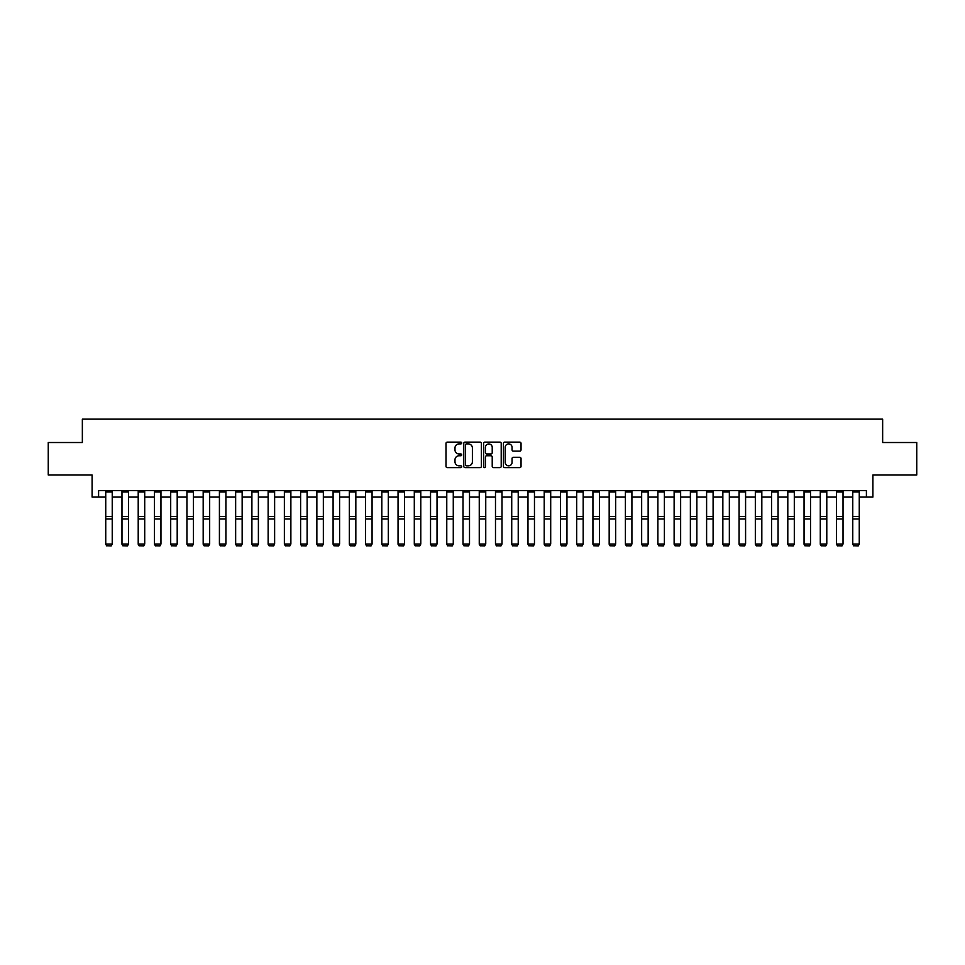 <?xml version="1.0" encoding="UTF-8"?>
<svg xmlns="http://www.w3.org/2000/svg" width="965" height="965" viewBox="0 0 965 965"><rect width="100%" height="100%" fill="white"/><g stroke="black" fill="none" stroke-linecap="round" stroke-linejoin="round"><path stroke-width="1.45" d="M461.716 443.007A0.893 0.893 0 0 0 460.824 442.115L447.278 442.115A1.279 1.279 0 0 0 445.999 443.381L445.999 466.336A1.279 1.279 0 0 0 447.278 467.615L460.824 467.615A0.893 0.893 0 0 0 461.716 466.722A0.893 0.893 0 0 0 460.824 465.83L459.063 465.83A4.077 4.077 0 0 1 454.985 461.753L454.985 459.835A4.077 4.077 0 0 1 459.063 455.757L460.824 455.757A0.893 0.893 0 0 0 461.716 454.865A0.893 0.893 0 0 0 460.824 453.972L459.063 453.972A4.077 4.077 0 0 1 454.985 449.895L454.985 447.977A4.077 4.077 0 0 1 459.063 443.9L460.824 443.9A0.893 0.893 0 0 0 461.716 443.007M519.773 451.101A1.279 1.279 0 0 0 521.04 449.823L521.04 443.381A1.279 1.279 0 0 0 519.773 442.115L504.719 442.115A1.279 1.279 0 0 0 503.441 443.381L503.441 466.336A1.279 1.279 0 0 0 504.719 467.615L519.773 467.615A1.279 1.279 0 0 0 521.04 466.336L521.04 458.556A1.279 1.279 0 0 0 519.773 457.289L513.332 457.289A1.279 1.279 0 0 0 512.053 458.556L512.053 462.416A3.414 3.414 0 0 1 508.639 465.83A3.414 3.414 0 0 1 505.226 462.416L505.226 447.302A3.414 3.414 0 0 1 508.639 443.9A3.414 3.414 0 0 1 512.053 447.302L512.053 449.823A1.279 1.279 0 0 0 513.332 451.101L519.773 451.101M98.599 497.084L98.599 490.594L866.401 490.594L866.401 497.084L872.903 497.084L872.903 474.997L916.75 474.997L916.75 442.525L882.649 442.525L882.649 419.136L82.351 419.136L82.351 442.525L48.25 442.525L48.25 474.997L92.097 474.997L92.097 497.084L105.74 497.084M481.378 443.381A1.279 1.279 0 0 0 480.112 442.115L465.058 442.115A1.279 1.279 0 0 0 463.791 443.381L463.791 466.336A1.279 1.279 0 0 0 465.058 467.615L480.112 467.615A1.279 1.279 0 0 0 481.378 466.336L481.378 443.381M484.888 442.115L499.942 442.115A1.279 1.279 0 0 1 501.209 443.381L501.209 466.336A1.279 1.279 0 0 1 499.942 467.615L493.501 467.615A1.279 1.279 0 0 1 492.222 466.336L492.222 457.036A1.279 1.279 0 0 0 490.944 455.757L486.674 455.757A1.279 1.279 0 0 0 485.407 457.036L485.407 466.722A0.893 0.893 0 0 1 484.514 467.615A0.893 0.893 0 0 1 483.622 466.722L483.622 443.381A1.279 1.279 0 0 1 484.888 442.115M112.23 497.084L121.976 497.084M128.478 497.084L138.212 497.084M144.714 497.084L154.46 497.084M160.95 497.084L170.696 497.084M177.198 497.084L186.933 497.084M193.434 497.084L203.181 497.084M209.67 497.084L219.417 497.084M225.907 497.084L235.653 497.084M242.155 497.084L251.901 497.084M258.391 497.084L268.137 497.084M274.627 497.084L284.373 497.084M290.875 497.084L300.61 497.084M307.111 497.084L316.858 497.084M323.347 497.084L333.094 497.084M339.596 497.084L349.33 497.084M355.832 497.084L365.578 497.084M372.068 497.084L381.814 497.084M388.304 497.084L398.05 497.084M404.552 497.084L414.299 497.084M420.788 497.084L430.535 497.084M437.024 497.084L446.771 497.084M453.273 497.084L463.007 497.084M469.509 497.084L479.255 497.084M485.745 497.084L495.491 497.084M501.993 497.084L511.727 497.084M518.229 497.084L527.976 497.084M534.465 497.084L544.212 497.084M550.701 497.084L560.448 497.084M566.95 497.084L576.696 497.084M583.186 497.084L592.932 497.084M599.422 497.084L609.168 497.084M615.67 497.084L625.404 497.084M631.906 497.084L641.653 497.084M648.142 497.084L657.889 497.084M664.39 497.084L674.125 497.084M680.627 497.084L690.373 497.084M696.863 497.084L706.609 497.084M713.099 497.084L722.845 497.084M729.347 497.084L739.094 497.084M745.583 497.084L755.33 497.084M761.819 497.084L771.566 497.084M778.067 497.084L787.802 497.084M794.304 497.084L804.05 497.084M810.54 497.084L820.286 497.084M826.788 497.084L836.522 497.084M843.024 497.084L852.771 497.084M859.26 497.084L866.401 497.084M466.469 443.9A0.893 0.893 0 0 0 465.576 444.793L465.576 464.937A0.893 0.893 0 0 0 466.469 465.83L468.315 465.83A4.077 4.077 0 0 0 472.392 461.753L472.392 447.977A4.077 4.077 0 0 0 468.315 443.9L466.469 443.9M492.222 447.374A3.414 3.414 0 0 0 488.809 443.96A3.414 3.414 0 0 0 485.407 447.374L485.407 452.694A1.279 1.279 0 0 0 486.674 453.972L490.944 453.972A1.279 1.279 0 0 0 492.222 452.694L492.222 447.374M105.74 544.248L106.717 545.864L105.74 544.019L112.23 544.019L111.264 545.864L106.717 545.768L111.264 545.864M112.23 490.594L112.23 544.019L111.264 545.768M105.74 490.594L105.74 544.019L106.717 545.768M121.976 544.248L122.953 545.864L121.976 544.019L128.478 544.019L127.501 545.864L122.953 545.768L127.501 545.864M138.212 544.248L139.189 545.864L138.212 544.019L144.714 544.019L143.737 545.864L139.189 545.768L143.737 545.864M154.46 544.248L155.437 545.864L154.46 544.019L160.95 544.019L159.985 545.864L155.437 545.768L159.985 545.864M128.478 490.594L128.478 544.019L127.501 545.768M121.976 490.594L121.976 544.019L122.953 545.768M144.714 490.594L144.714 544.019L143.737 545.768M138.212 490.594L138.212 544.019L139.189 545.768M160.95 490.594L160.95 544.019L159.985 545.768M154.46 490.594L154.46 544.019L155.437 545.768M170.696 544.248L171.673 545.864L170.696 544.019L177.198 544.019L176.221 545.864L171.673 545.768L176.221 545.864M177.198 490.594L177.198 544.019L176.221 545.768M170.696 490.594L170.696 544.019L171.673 545.768M186.933 544.248L187.91 545.864L186.933 544.019L193.434 544.019L192.457 545.864L187.91 545.768L192.457 545.864M203.181 544.248L204.146 545.864L203.181 544.019L209.67 544.019L208.693 545.864L204.146 545.768L208.693 545.864M219.417 544.248L220.394 545.864L219.417 544.019L225.907 544.019L224.941 545.864L220.394 545.768L224.941 545.864M235.653 544.248L236.63 545.864L235.653 544.019L242.155 544.019L241.178 545.864L236.63 545.768L241.178 545.864M251.901 544.248L252.866 545.864L251.901 544.019L258.391 544.019L257.414 545.864L252.866 545.768L257.414 545.864M193.434 490.594L193.434 544.019L192.457 545.768M186.933 490.594L186.933 544.019L187.91 545.768M209.67 490.594L209.67 544.019L208.693 545.768M203.181 490.594L203.181 544.019L204.146 545.768M225.907 490.594L225.907 544.019L224.941 545.768M219.417 490.594L219.417 544.019L220.394 545.768M242.155 490.594L242.155 544.019L241.178 545.768M235.653 490.594L235.653 544.019L236.63 545.768M258.391 490.594L258.391 544.019L257.414 545.768M251.901 490.594L251.901 544.019L252.866 545.768M268.137 544.248L269.114 545.864L268.137 544.019L274.627 544.019L273.662 545.864L269.114 545.768L273.662 545.864M274.627 490.594L274.627 544.019L273.662 545.768M268.137 490.594L268.137 544.019L269.114 545.768M284.373 544.248L285.351 545.864L284.373 544.019L290.875 544.019L289.898 545.864L285.351 545.768L289.898 545.864M290.875 490.594L290.875 544.019L289.898 545.768M284.373 490.594L284.373 544.019L285.351 545.768M300.61 544.248L301.587 545.864L300.61 544.019L307.111 544.019L306.134 545.864L301.587 545.768L306.134 545.864M307.111 490.594L307.111 544.019L306.134 545.768M300.61 490.594L300.61 544.019L301.587 545.768M316.858 544.248L317.835 545.864L316.858 544.019L323.347 544.019L322.382 545.864L317.835 545.768L322.382 545.864M323.347 490.594L323.347 544.019L322.382 545.768M316.858 490.594L316.858 544.019L317.835 545.768M333.094 544.248L334.071 545.864L333.094 544.019L339.596 544.019L338.619 545.864L334.071 545.768L338.619 545.864M339.596 490.594L339.596 544.019L338.619 545.768M333.094 490.594L333.094 544.019L334.071 545.768M349.33 544.248L350.307 545.864L349.33 544.019L355.832 544.019L354.855 545.864L350.307 545.768L354.855 545.864M355.832 490.594L355.832 544.019L354.855 545.768M349.33 490.594L349.33 544.019L350.307 545.768M365.578 544.248L366.543 545.864L365.578 544.019L372.068 544.019L371.091 545.864L366.543 545.768L371.091 545.864M381.814 544.248L382.791 545.864L381.814 544.019L388.304 544.019L387.339 545.864L382.791 545.768L387.339 545.864M398.05 544.248L399.028 545.864L398.05 544.019L404.552 544.019L403.575 545.864L399.028 545.768L403.575 545.864M414.299 544.248L415.264 545.864L414.299 544.019L420.788 544.019L419.811 545.864L415.264 545.768L419.811 545.864M430.535 544.248L431.512 545.864L430.535 544.019L437.024 544.019L436.059 545.864L431.512 545.768L436.059 545.864M446.771 544.248L447.748 545.864L446.771 544.019L453.273 544.019L452.296 545.864L447.748 545.768L452.296 545.864M463.007 544.248L463.984 545.864L463.007 544.019L469.509 544.019L468.532 545.864L463.984 545.768L468.532 545.864M479.255 544.248L480.232 545.864L479.255 544.019L485.745 544.019L484.768 545.864L480.232 545.768L484.768 545.864M495.491 544.248L496.468 545.864L495.491 544.019L501.993 544.019L501.016 545.864L496.468 545.768L501.016 545.864M511.727 544.248L512.705 545.864L511.727 544.019L518.229 544.019L517.252 545.864L512.705 545.768L517.252 545.864M527.976 544.248L528.941 545.864L527.976 544.019L534.465 544.019L533.488 545.864L528.941 545.768L533.488 545.864M544.212 544.248L545.189 545.864L544.212 544.019L550.701 544.019L549.736 545.864L545.189 545.768L549.736 545.864M560.448 544.248L561.425 545.864L560.448 544.019L566.95 544.019L565.972 545.864L561.425 545.768L565.972 545.864M576.696 544.248L577.661 545.864L576.696 544.019L583.186 544.019L582.209 545.864L577.661 545.768L582.209 545.864M592.932 544.248L593.909 545.864L592.932 544.019L599.422 544.019L598.457 545.864L593.909 545.768L598.457 545.864M609.168 544.248L610.145 545.864L609.168 544.019L615.67 544.019L614.693 545.864L610.145 545.768L614.693 545.864M625.404 544.248L626.381 545.864L625.404 544.019L631.906 544.019L630.929 545.864L626.381 545.768L630.929 545.864M641.653 544.248L642.618 545.864L641.653 544.019L648.142 544.019L647.165 545.864L642.618 545.768L647.165 545.864M657.889 544.248L658.866 545.864L657.889 544.019L664.39 544.019L663.413 545.864L658.866 545.768L663.413 545.864M674.125 544.248L675.102 545.864L674.125 544.019L680.627 544.019L679.65 545.864L675.102 545.768L679.65 545.864M690.373 544.248L691.338 545.864L690.373 544.019L696.863 544.019L695.886 545.864L691.338 545.768L695.886 545.864M706.609 544.248L707.586 545.864L706.609 544.019L713.099 544.019L712.134 545.864L707.586 545.768L712.134 545.864M722.845 544.248L723.822 545.864L722.845 544.019L729.347 544.019L728.37 545.864L723.822 545.768L728.37 545.864M739.094 544.248L740.058 545.864L739.094 544.019L745.583 544.019L744.606 545.864L740.058 545.768L744.606 545.864M755.33 544.248L756.307 545.864L755.33 544.019L761.819 544.019L760.854 545.864L756.307 545.768L760.854 545.864M771.566 544.248L772.543 545.864L771.566 544.019L778.067 544.019L777.09 545.864L772.543 545.768L777.09 545.864M372.068 490.594L372.068 544.019L371.091 545.768M365.578 490.594L365.578 544.019L366.543 545.768M388.304 490.594L388.304 544.019L387.339 545.768M381.814 490.594L381.814 544.019L382.791 545.768M404.552 490.594L404.552 544.019L403.575 545.768M398.05 490.594L398.05 544.019L399.028 545.768M420.788 490.594L420.788 544.019L419.811 545.768M414.299 490.594L414.299 544.019L415.264 545.768M437.024 490.594L437.024 544.019L436.059 545.768M430.535 490.594L430.535 544.019L431.512 545.768M453.273 490.594L453.273 544.019L452.296 545.768M446.771 490.594L446.771 544.019L447.748 545.768M469.509 490.594L469.509 544.019L468.532 545.768M463.007 490.594L463.007 544.019L463.984 545.768M485.745 490.594L485.745 544.019L484.768 545.768M479.255 490.594L479.255 544.019L480.232 545.768M501.993 490.594L501.993 544.019L501.016 545.768M495.491 490.594L495.491 544.019L496.468 545.768M518.229 490.594L518.229 544.019L517.252 545.768M511.727 490.594L511.727 544.019L512.705 545.768M534.465 490.594L534.465 544.019L533.488 545.768M527.976 490.594L527.976 544.019L528.941 545.768M550.701 490.594L550.701 544.019L549.736 545.768M544.212 490.594L544.212 544.019L545.189 545.768M566.95 490.594L566.95 544.019L565.972 545.768M560.448 490.594L560.448 544.019L561.425 545.768M583.186 490.594L583.186 544.019L582.209 545.768M576.696 490.594L576.696 544.019L577.661 545.768M599.422 490.594L599.422 544.019L598.457 545.768M592.932 490.594L592.932 544.019L593.909 545.768M615.67 490.594L615.67 544.019L614.693 545.768M609.168 490.594L609.168 544.019L610.145 545.768M631.906 490.594L631.906 544.019L630.929 545.768M625.404 490.594L625.404 544.019L626.381 545.768M648.142 490.594L648.142 544.019L647.165 545.768M641.653 490.594L641.653 544.019L642.618 545.768M664.39 490.594L664.39 544.019L663.413 545.768M657.889 490.594L657.889 544.019L658.866 545.768M680.627 490.594L680.627 544.019L679.65 545.768M674.125 490.594L674.125 544.019L675.102 545.768M696.863 490.594L696.863 544.019L695.886 545.768M690.373 490.594L690.373 544.019L691.338 545.768M713.099 490.594L713.099 544.019L712.134 545.768M706.609 490.594L706.609 544.019L707.586 545.768M729.347 490.594L729.347 544.019L728.37 545.768M722.845 490.594L722.845 544.019L723.822 545.768M745.583 490.594L745.583 544.019L744.606 545.768M739.094 490.594L739.094 544.019L740.058 545.768M761.819 490.594L761.819 544.019L760.854 545.768M755.33 490.594L755.33 544.019L756.307 545.768M778.067 490.594L778.067 544.019L777.09 545.768M771.566 490.594L771.566 544.019L772.543 545.768M787.802 544.248L788.779 545.864L787.802 544.019L794.304 544.019L793.327 545.864L788.779 545.768L793.327 545.864M794.304 490.594L794.304 544.019L793.327 545.768M787.802 490.594L787.802 544.019L788.779 545.768M804.05 544.248L805.015 545.864L804.05 544.019L810.54 544.019L809.563 545.864L805.015 545.768L809.563 545.864M810.54 490.594L810.54 544.019L809.563 545.768M804.05 490.594L804.05 544.019L805.015 545.768M820.286 544.248L821.263 545.864L820.286 544.019L826.788 544.019L825.811 545.864L821.263 545.768L825.811 545.864M826.788 490.594L826.788 544.019L825.811 545.768M820.286 490.594L820.286 544.019L821.263 545.768M836.522 544.248L837.499 545.864L836.522 544.019L843.024 544.019L842.047 545.864L837.499 545.768L842.047 545.864M843.024 490.594L843.024 544.019L842.047 545.768M836.522 490.594L836.522 544.019L837.499 545.768M852.771 544.248L853.736 545.864L852.771 544.019L859.26 544.019L858.283 545.864L853.736 545.768L858.283 545.864M859.26 490.594L859.26 544.019L858.283 545.768M852.771 490.594L852.771 544.019L853.736 545.768M112.23 516.528L105.74 516.528M112.23 518.989L105.74 518.989M112.23 491.981L105.74 491.981M128.478 516.528L121.976 516.528M128.478 518.989L121.976 518.989M128.478 491.981L121.976 491.981M144.714 516.528L138.212 516.528M144.714 518.989L138.212 518.989M144.714 491.981L138.212 491.981M160.95 516.528L154.46 516.528M160.95 518.989L154.46 518.989M160.95 491.981L154.46 491.981M177.198 516.528L170.696 516.528M177.198 518.989L170.696 518.989M177.198 491.981L170.696 491.981M193.434 516.528L186.933 516.528M193.434 518.989L186.933 518.989M193.434 491.981L186.933 491.981M209.67 516.528L203.181 516.528M209.67 518.989L203.181 518.989M209.67 491.981L203.181 491.981M225.907 516.528L219.417 516.528M225.907 518.989L219.417 518.989M225.907 491.981L219.417 491.981M242.155 516.528L235.653 516.528M242.155 518.989L235.653 518.989M242.155 491.981L235.653 491.981M258.391 516.528L251.901 516.528M258.391 518.989L251.901 518.989M258.391 491.981L251.901 491.981M274.627 516.528L268.137 516.528M274.627 518.989L268.137 518.989M274.627 491.981L268.137 491.981M290.875 516.528L284.373 516.528M290.875 518.989L284.373 518.989M290.875 491.981L284.373 491.981M307.111 516.528L300.61 516.528M307.111 518.989L300.61 518.989M307.111 491.981L300.61 491.981M323.347 516.528L316.858 516.528M323.347 518.989L316.858 518.989M323.347 491.981L316.858 491.981M339.596 516.528L333.094 516.528M339.596 518.989L333.094 518.989M339.596 491.981L333.094 491.981M355.832 516.528L349.33 516.528M355.832 518.989L349.33 518.989M355.832 491.981L349.33 491.981M372.068 516.528L365.578 516.528M372.068 518.989L365.578 518.989M372.068 491.981L365.578 491.981M388.304 516.528L381.814 516.528M388.304 518.989L381.814 518.989M388.304 491.981L381.814 491.981M404.552 516.528L398.05 516.528M404.552 518.989L398.05 518.989M404.552 491.981L398.05 491.981M420.788 516.528L414.299 516.528M420.788 518.989L414.299 518.989M420.788 491.981L414.299 491.981M437.024 516.528L430.535 516.528M437.024 518.989L430.535 518.989M437.024 491.981L430.535 491.981M453.273 516.528L446.771 516.528M453.273 518.989L446.771 518.989M453.273 491.981L446.771 491.981M469.509 516.528L463.007 516.528M469.509 518.989L463.007 518.989M469.509 491.981L463.007 491.981M485.745 516.528L479.255 516.528M485.745 518.989L479.255 518.989M485.745 491.981L479.255 491.981M501.993 516.528L495.491 516.528M501.993 518.989L495.491 518.989M501.993 491.981L495.491 491.981M518.229 516.528L511.727 516.528M518.229 518.989L511.727 518.989M518.229 491.981L511.727 491.981M534.465 516.528L527.976 516.528M534.465 518.989L527.976 518.989M534.465 491.981L527.976 491.981M550.701 516.528L544.212 516.528M550.701 518.989L544.212 518.989M550.701 491.981L544.212 491.981M566.95 516.528L560.448 516.528M566.95 518.989L560.448 518.989M566.95 491.981L560.448 491.981M583.186 516.528L576.696 516.528M583.186 518.989L576.696 518.989M583.186 491.981L576.696 491.981M599.422 516.528L592.932 516.528M599.422 518.989L592.932 518.989M599.422 491.981L592.932 491.981M615.67 516.528L609.168 516.528M615.67 518.989L609.168 518.989M615.67 491.981L609.168 491.981M631.906 516.528L625.404 516.528M631.906 518.989L625.404 518.989M631.906 491.981L625.404 491.981M648.142 516.528L641.653 516.528M648.142 518.989L641.653 518.989M648.142 491.981L641.653 491.981M664.39 516.528L657.889 516.528M664.39 518.989L657.889 518.989M664.39 491.981L657.889 491.981M680.627 516.528L674.125 516.528M680.627 518.989L674.125 518.989M680.627 491.981L674.125 491.981M696.863 516.528L690.373 516.528M696.863 518.989L690.373 518.989M696.863 491.981L690.373 491.981M713.099 516.528L706.609 516.528M713.099 518.989L706.609 518.989M713.099 491.981L706.609 491.981M729.347 516.528L722.845 516.528M729.347 518.989L722.845 518.989M729.347 491.981L722.845 491.981M745.583 516.528L739.094 516.528M745.583 518.989L739.094 518.989M745.583 491.981L739.094 491.981M761.819 516.528L755.33 516.528M761.819 518.989L755.33 518.989M761.819 491.981L755.33 491.981M778.067 516.528L771.566 516.528M778.067 518.989L771.566 518.989M778.067 491.981L771.566 491.981M794.304 516.528L787.802 516.528M794.304 518.989L787.802 518.989M794.304 491.981L787.802 491.981M810.54 516.528L804.05 516.528M810.54 518.989L804.05 518.989M810.54 491.981L804.05 491.981M826.788 516.528L820.286 516.528M826.788 518.989L820.286 518.989M826.788 491.981L820.286 491.981M843.024 516.528L836.522 516.528M843.024 518.989L836.522 518.989M843.024 491.981L836.522 491.981M859.26 516.528L852.771 516.528M859.26 518.989L852.771 518.989M859.26 491.981L852.771 491.981"/></g></svg>
